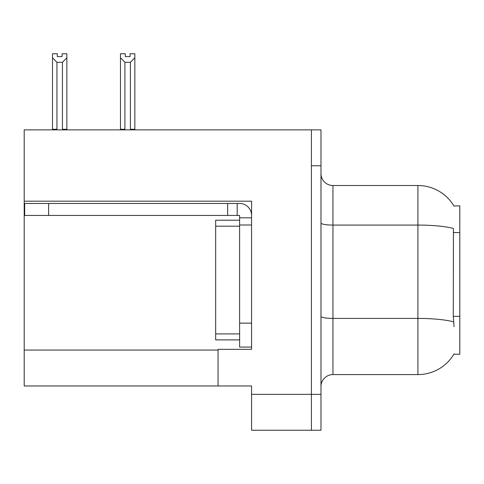 <?xml version="1.0" encoding="UTF-8"?>
<svg xmlns="http://www.w3.org/2000/svg" width="484" height="484" viewBox="0 0 484 484"><rect width="100%" height="100%" fill="white"/><g stroke="black" fill="none" stroke-linecap="round" stroke-linejoin="round"><path stroke-width="0.73" d="M24.2 201.193L251.571 201.193L251.571 323.137L239.604 323.137L239.604 347.07L251.571 347.07L251.571 323.137L251.571 349.345L218.066 349.345L218.066 385.966L24.2 385.966L24.2 129.869L311.412 129.869L311.412 430.24L251.571 430.24L251.571 394.339L311.412 394.339L311.412 430.24L320.983 430.24L320.983 394.339L311.412 394.339L311.412 165.77L320.983 165.77L320.983 394.339M218.066 385.966L251.571 385.966L251.571 394.339M453.925 206.009A41.884 41.884 0 0 0 417.916 185.517A41.884 41.884 0 0 1 453.925 206.009L459.8 205.857L459.8 354.252L453.835 354.252L454.046 353.895A41.884 41.884 0 0 1 417.916 374.592A41.884 41.884 0 0 0 453.835 354.252M320.983 386.565A11.967 11.967 0 0 1 332.95 374.592L417.916 374.592L417.916 185.517A41.884 41.884 0 0 1 453.835 205.857A41.884 41.884 0 0 0 417.916 185.517L332.95 185.517A11.967 11.967 0 0 1 320.983 173.55A11.967 11.967 0 0 0 332.95 185.517L332.95 374.592M454.046 326.724L453.278 316.33L453.447 228.496A41.884 7.272 180 0 0 417.916 225.072L332.95 225.072A11.967 2.075 -0 0 1 320.983 222.991M311.412 129.869L320.983 129.869L320.983 165.77M131.001 129.869L130.414 129.27L130.414 62.303L124.914 62.303L120.48 57.741L120.48 53.76L125.271 53.76L125.271 56.598L130.057 56.598L125.271 56.598M130.057 56.598L130.057 53.76L134.842 53.76L134.842 57.741L130.414 62.303M130.414 129.27L134.842 129.27L134.842 129.869L134.842 57.741M124.914 62.303L124.914 129.27L124.321 129.869M124.914 129.27L120.48 129.27L120.48 57.741L120.48 129.869M62.085 56.598L57.294 56.598L62.085 56.598L62.085 53.76L66.871 53.76L66.871 57.741L62.442 62.303L56.943 62.303L56.943 129.27L52.508 129.27L52.508 57.741L56.943 62.303M52.508 57.741L52.508 53.76L57.294 53.76L57.294 56.598M56.943 129.27L56.35 129.869M66.871 57.741L66.871 129.27L62.442 129.27L62.442 62.303M63.029 129.869L62.442 129.27M66.871 129.27L66.871 129.869M120.48 57.741L120.48 129.27M48.612 215.434L48.612 203.468L24.678 203.468L24.678 215.434L239.604 215.434L239.604 217.824L251.571 217.824M48.612 203.468L239.604 203.468A11.967 11.967 0 0 1 251.571 215.441M239.604 347.07L251.571 347.07M237.208 215.434L237.208 203.468M251.571 225.006L239.604 225.006L239.604 217.824M239.604 323.137L239.604 220.22L215.67 220.22L215.67 226.203L239.604 226.203M227.637 215.434L227.637 203.468M239.604 339.889L215.67 339.889L215.67 226.203M24.2 350.065L218.066 350.065M459.8 232.562L453.278 232.562M459.8 316.33L453.278 316.33M453.581 321.872A41.884 7.272 180 0 0 417.916 318.411L332.95 318.411A11.967 2.075 0 0 1 320.983 316.336M215.67 333.906L239.604 333.906"/></g></svg>
